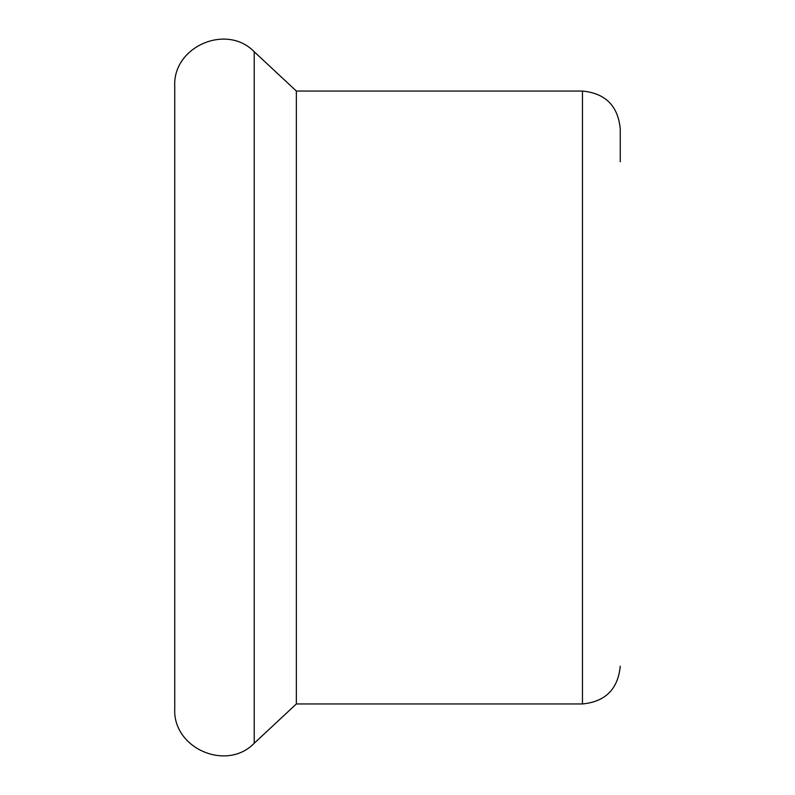 <?xml version="1.0" encoding="UTF-8"?>
<svg xmlns="http://www.w3.org/2000/svg" width="795" height="795" viewBox="0 0 795 795"><rect width="100%" height="100%" fill="white"/><g stroke="black" fill="none" stroke-linecap="round" stroke-linejoin="round"><path stroke-width="1.19" d="M296.346 91.047L582.457 91.047L582.457 703.953L296.346 703.953L296.346 91.047L254.221 51.764C226.635 23.154 172.644 46.627 174.741 86.317L174.741 708.683C172.644 748.373 226.635 771.846 254.221 743.236L254.221 51.764M620.259 161.733L620.259 128.84C618.013 105.884 605.412 93.283 582.457 91.047M296.346 703.953L254.221 743.236M582.457 703.953C605.412 701.717 618.013 689.116 620.259 666.16"/></g></svg>
